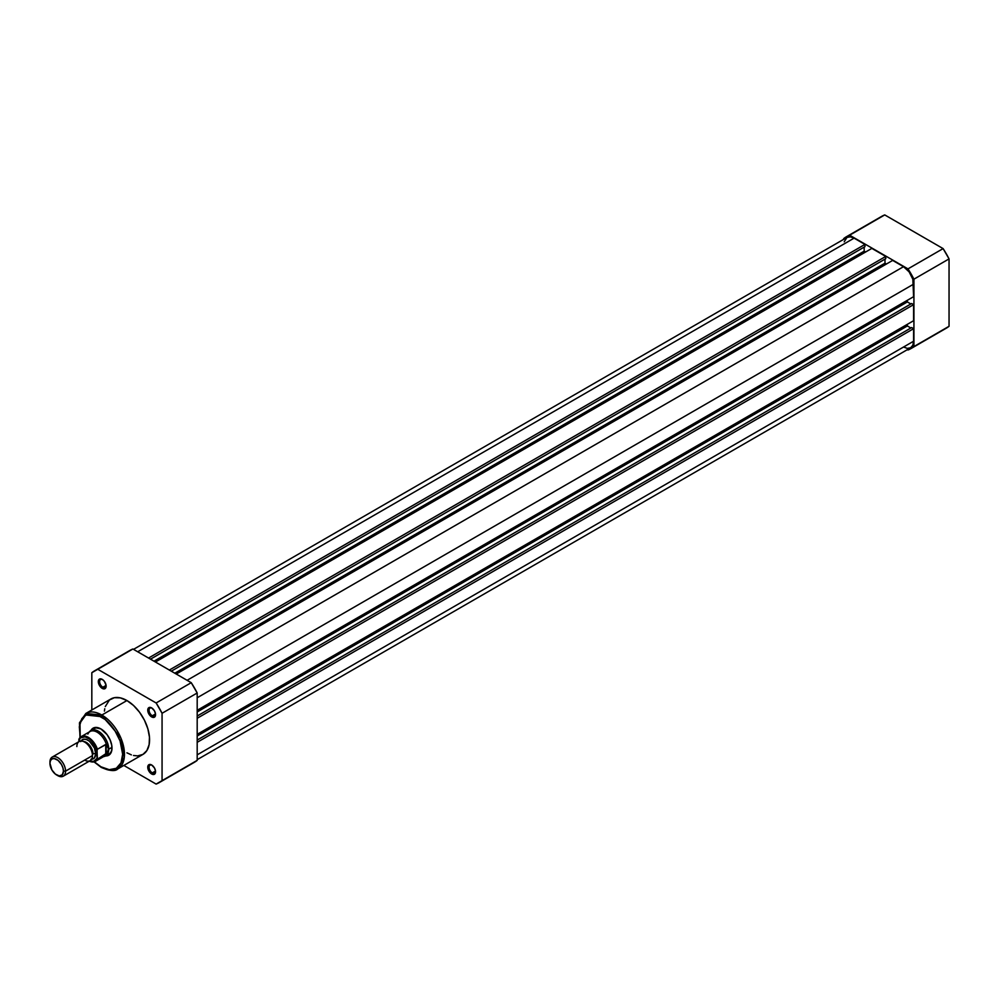 <?xml version="1.0" encoding="UTF-8"?>
<svg xmlns="http://www.w3.org/2000/svg" width="999" height="999" viewBox="0 0 999 999"><rect width="100%" height="100%" fill="white"/><g stroke="black" fill="none" stroke-linecap="round" stroke-linejoin="round"><path stroke-width="1.5" d="M911.088 348.514L946.215 328.234A64.573 37.275 -120 0 0 949.05 326.286L913.923 346.566A64.573 37.275 60 0 1 911.088 348.514A64.573 37.275 60 0 1 907.979 350L913.923 346.566L913.923 279.183L913.923 346.566L949.05 326.286L949.05 258.903L913.923 279.183L907.979 268.881L849.637 235.202L884.752 214.922L849.637 235.202L907.979 268.881L943.106 248.601L884.752 214.922A64.573 37.275 -120 0 0 881.642 216.396L884.752 214.922L943.106 248.601L949.05 258.903L949.05 326.286L943.106 329.72M843.68 239.335L843.68 238.636L843.68 239.335M849.637 235.202L843.68 238.636A64.573 37.275 60 0 1 846.528 236.676A64.573 37.275 60 0 1 849.637 235.202M913.923 279.183L949.05 258.903A64.573 37.275 -120 0 0 943.106 248.601L907.979 268.881A64.573 37.275 60 0 1 913.923 279.183M197.19 742.307L913.598 328.683L913.598 341.221L197.19 754.844L913.598 341.221L912.836 345.242L910.651 347.752A14.261 8.229 -120 0 0 913.598 341.221L913.598 328.683L911.65 327.56L197.19 740.047L911.65 327.56L913.598 328.683L197.19 742.307M854.095 238.149A14.261 8.229 -120 0 0 846.965 237.437L850.236 236.8L854.095 238.149L137.675 651.773L854.095 238.149L864.959 244.418L854.095 238.149M148.539 658.041L864.959 244.418L864.959 246.666L150.487 659.165L864.959 246.666L864.959 244.418L148.539 658.041M864.172 247.128L864.172 251.174L153.996 661.188L864.172 251.174L865.609 251.998L864.172 251.174L864.172 247.128M155.432 662.012L871.852 248.401L155.432 662.012M169.343 670.054L885.763 256.431L871.852 248.401L885.763 256.431L885.763 258.691L171.304 671.178L885.763 258.691L885.763 256.431L169.343 670.054M884.989 259.141L884.989 263.199L174.813 673.214L884.989 263.199L886.413 264.023L884.989 263.199L884.989 259.141M176.249 674.038L892.656 260.414L176.249 674.038M187.1 680.307L903.521 266.683L892.656 260.414L903.521 266.683L187.1 680.307M913.598 284.153A14.261 8.229 -120 0 0 903.521 266.683L909.127 271.878L912.836 279.245L913.598 296.691L197.19 710.314L913.598 296.691L913.598 284.153L197.19 697.764L913.598 284.153M907.354 300.299L907.354 301.948L197.19 711.962L907.354 301.948L910.876 303.971L907.354 301.948L907.354 300.299M911.65 303.521L197.19 716.021L911.65 303.521L913.598 304.645L911.65 303.521M197.19 718.269L913.598 304.645L913.598 320.716L197.19 734.34L913.598 320.716L913.598 304.645L197.19 718.269M197.19 735.988L907.354 325.974L907.354 324.325L907.354 325.974L197.19 735.988M910.876 328.009L907.354 325.974L910.876 328.009M197.19 759.665L910.651 347.752L907.379 348.389L903.521 347.04M844.205 241.808L846.965 237.437L133.504 649.362M102.572 679.582A4.595 2.66 -120 0 0 99.625 681.805A4.595 2.66 -120 0 0 102.872 687.25L102.223 688.373A5.519 3.184 60 0 1 98.327 681.618A5.519 3.184 60 0 1 102.223 679.37L104.395 681.38L106.056 685.202L105.832 687.674L104.395 688.873L100.737 687.175L98.401 682.542L98.976 679.495L102.223 679.37A5.519 3.184 60 0 1 106.131 686.126A5.519 3.184 60 0 1 102.223 688.373L102.872 687.25A4.595 2.66 60 0 1 99.875 683.204A4.595 2.66 60 0 1 100.574 679.52A4.595 2.66 60 0 1 102.572 679.582M151.998 708.116A4.595 2.66 -120 0 0 149.063 710.339A4.595 2.66 -120 0 0 152.31 715.796L151.661 716.92A5.519 3.184 60 0 1 147.752 710.164A5.519 3.184 60 0 1 151.661 707.904L154.42 710.813L155.482 713.748L155.257 716.221L153.821 717.407L150.162 715.709L147.827 711.076L148.414 708.029L151.661 707.904A5.519 3.184 60 0 1 155.557 714.66A5.519 3.184 60 0 1 151.661 716.92L152.31 715.796A4.595 2.66 60 0 1 149.301 711.738A4.595 2.66 60 0 1 150.012 708.054A4.595 2.66 60 0 1 151.998 708.116M151.998 765.197A4.595 2.66 -120 0 0 149.063 767.419A4.595 2.66 -120 0 0 152.31 772.864L151.661 774A5.519 3.184 60 0 1 147.752 767.232A5.519 3.184 60 0 1 151.661 764.984L154.42 767.894L155.482 770.816L155.257 773.301L153.821 774.487L150.162 772.789L147.827 768.156L148.414 765.109L151.661 764.984A5.519 3.184 60 0 1 155.557 771.74A5.519 3.184 60 0 1 151.661 774L152.31 772.864A4.595 2.66 60 0 1 149.301 768.818A4.595 2.66 60 0 1 150.012 765.134A4.595 2.66 60 0 1 151.998 765.197M94.218 728.583A14.723 8.492 60 0 1 101.261 729.133A14.723 8.492 -120 0 0 92.77 729.832M96.441 748.813A14.723 8.492 -120 0 0 97.153 749.65A14.723 8.492 60 0 1 96.441 748.813M90.921 730.481A15.634 9.028 60 0 1 100.924 728.933L107.068 734.627L110.115 739.922L111.776 745.466L111.776 750.449L110.115 754.108L105.157 755.943M117.845 768.893L124.301 757.304L120.891 738.074L101.836 715.034A1.286 0.749 120 0 0 100.924 716.62C107.28 719.28 122.353 735.501 122.652 754.245C122.353 772.639 107.28 771.465 100.924 766.782A1.286 0.749 120 0 0 101.199 767.369A1.286 0.749 -60 0 1 100.924 766.782L109.241 769.68L116.284 768.306L120.991 762.886L122.652 754.245L120.08 740.933L114.71 730.269L105.17 719.542L96.691 714.647L88.861 713.873L84.128 716.096L81.768 718.818L79.308 726.76L80.22 737.349L79.97 723.014L85.777 714.972L100.924 716.62A1.286 0.749 -60 0 1 101.836 715.034A32.005 18.482 60 0 1 122.752 743.244A32.005 18.482 60 0 1 117.845 768.893A32.005 18.482 60 0 1 101.836 767.307A1.286 0.749 -60 0 1 101.199 767.369C109.703 771.041 115.247 771.553 117.845 768.893L142.944 754.407A32.005 18.482 -120 0 0 147.852 728.758A32.005 18.482 -120 0 0 126.948 700.549L101.836 715.034L126.948 700.549L133.516 705.469L139.523 712.212L144.443 720.204L147.852 728.758L149.463 737.125L149.138 744.592L146.903 750.524L142.944 754.407L137.612 755.893L133.516 755.481M106.081 685.401L102.872 687.25L106.081 685.401M155.507 713.935L152.31 715.796L155.507 713.935M155.507 771.016L152.31 772.864L155.507 771.016M159.228 782.604L194.343 762.324A64.573 37.275 -120 0 0 197.19 760.364L162.063 780.644L197.19 760.364L197.19 692.994L162.063 713.274L162.063 780.644A64.573 37.275 60 0 1 159.228 782.604A64.573 37.275 60 0 1 156.119 784.078L123.826 765.434L156.119 784.078L162.063 780.644L162.063 713.274L156.119 702.971L191.234 682.692L132.892 649A64.573 37.275 -120 0 0 129.783 650.486L132.892 649L191.234 682.692L197.19 692.994L197.19 760.364L191.234 763.798M156.119 702.971L97.765 669.28L91.821 672.714L91.821 710.002L91.821 672.714A64.573 37.275 60 0 1 94.655 670.766A64.573 37.275 60 0 1 97.765 669.28L156.119 702.971A64.573 37.275 60 0 1 162.063 713.274L197.19 692.994A64.573 37.275 -120 0 0 191.234 682.692L156.119 702.971M131.356 754.869L126.948 752.821M104.42 711.113L104.745 708.766M105.282 706.593L109.44 699.999L114.373 697.689L120.367 697.876L126.948 700.549A32.005 18.482 -120 0 0 110.939 698.963L85.827 713.461A32.005 18.482 60 0 1 101.836 715.034L85.827 713.461L79.445 722.876L79.995 737.574M132.892 649L97.765 669.28L132.892 649M94.343 761.8L100.924 766.782L94.343 761.8M90.709 730.918L94.78 727.534L100.924 728.933A15.634 9.028 60 0 1 111.988 748.089A15.634 9.028 60 0 1 105.644 755.968M107.13 754.695A14.723 8.492 -120 0 0 111.975 747.702A14.723 8.492 60 0 1 108.941 754.07M155.544 771.34A4.595 2.66 60 0 1 154.608 773.101A4.595 2.66 60 0 1 152.31 772.864A4.595 2.66 -120 0 0 155.544 771.34M155.544 714.26A4.595 2.66 60 0 1 154.608 716.021A4.595 2.66 60 0 1 152.31 715.796A4.595 2.66 -120 0 0 155.544 714.26M106.119 685.726A4.595 2.66 60 0 1 105.182 687.474A4.595 2.66 60 0 1 102.872 687.25A4.595 2.66 -120 0 0 106.119 685.726M84.665 760.102A11.039 6.369 -120 0 0 92.47 755.594A11.039 6.369 -120 0 0 84.665 742.082A11.039 6.369 -120 0 0 76.861 746.578M83.504 741.508A9.478 5.47 60 0 1 92.994 754.02A9.478 5.47 -120 0 0 85.127 741.857M63.274 776.186L90.185 760.651A11.039 6.369 -120 0 0 92.47 755.594L65.559 771.128A11.039 6.369 60 0 1 63.274 776.186A11.039 6.369 60 0 1 57.205 775.299M56.693 775.024L57.755 775.636A11.039 6.369 -120 0 0 65.559 771.128L63.449 771.128A9.54 5.507 60 0 1 56.693 775.024A9.54 5.507 60 0 1 49.95 763.336L50.462 760.651L51.923 758.965L54.121 758.541L58.017 760.351L61.476 764.485L62.937 767.856L63.449 771.128L62.313 774.799L59.278 775.923L55.382 774.113L51.923 769.992L49.95 763.336A9.54 5.507 60 0 1 56.693 759.44A9.54 5.507 60 0 1 63.449 771.128L65.559 771.128A11.039 6.369 -120 0 0 57.755 757.617A11.039 6.369 -120 0 0 49.95 762.125A11.039 6.369 60 0 1 52.235 757.067A11.039 6.369 60 0 1 60.739 760.027A11.039 6.369 60 0 1 65.559 771.128L92.47 755.594A11.039 6.369 -120 0 0 87.65 744.492A11.039 6.369 -120 0 0 79.146 741.533L52.235 757.067M81.019 741.021A11.039 6.369 60 0 1 89.798 741.545A11.039 6.369 60 0 1 95.717 753.721A2.473 1.424 0 0 0 92.994 754.02A2.473 1.424 180 0 1 95.717 753.721L94.405 747.951L89.435 741.246L86.401 739.497L83.579 739.21L80.707 741.595M87.85 733.828L87.862 734.065A14.261 8.229 60 0 1 88.761 732.604A14.261 8.229 60 0 1 98.164 732.829A14.261 8.229 60 0 1 106.518 744.829L108.591 748.064L107.48 752.609L97.415 759.24L105.744 754.432L105.744 744.442L106.194 754.083L106.194 744.417L97.415 749.25A14.261 8.229 -120 0 0 81.518 736.463A14.261 8.229 -120 0 0 79.208 738.736L78.809 741.72L80.232 737.961L85.002 736.862L89.386 738.998L92.208 741.645L97.028 750.636L97.415 759.24A14.261 8.229 60 0 1 95.442 761.338L104.321 756.206A14.261 8.229 -120 0 0 106.518 753.658A14.261 8.229 60 0 1 102.722 756.78L104.033 756.543A14.723 8.492 -120 0 0 108.729 749.213L106.194 744.417L106.194 754.083L108.729 749.213L111.963 747.339L108.729 749.213A14.723 8.492 60 0 1 105.682 755.943A14.723 8.492 60 0 1 103.634 756.605M89.311 761.151A14.261 8.229 -120 0 0 95.092 761.513A14.261 8.229 -120 0 0 97.415 759.24L97.028 758.303L93.481 761.588L89.373 761.113A13.711 7.917 60 0 0 97.028 758.303L97.103 749.837M90.909 759.265L94.405 757.966L95.717 753.721A11.039 6.369 60 0 1 91.571 759.29M79.208 738.736A14.261 8.229 60 0 1 81.181 736.638A14.261 8.229 60 0 1 97.415 749.25L97.028 750.636A13.711 7.917 60 0 0 87.912 738.024A13.711 7.917 60 0 0 78.809 740.122L78.983 739.06M89.373 731.905A14.723 8.492 60 0 1 90.971 730.456A14.723 8.492 60 0 1 102.31 734.402A14.723 8.492 60 0 1 108.729 749.213A14.723 8.492 -120 0 0 101.311 733.416A14.723 8.492 -120 0 0 89.623 731.58L88.761 732.604M97.415 749.25L105.744 744.442L106.518 744.829A14.261 8.229 -120 0 0 90.06 731.505L81.181 736.638L79.033 738.935M846.528 236.676L881.642 216.396M96.204 727.434L90.971 730.456M110.926 752.921L105.682 755.943M94.031 761.887L101.199 767.369M94.655 670.766L129.783 650.486M89.161 761.238L95.442 761.338"/></g></svg>
